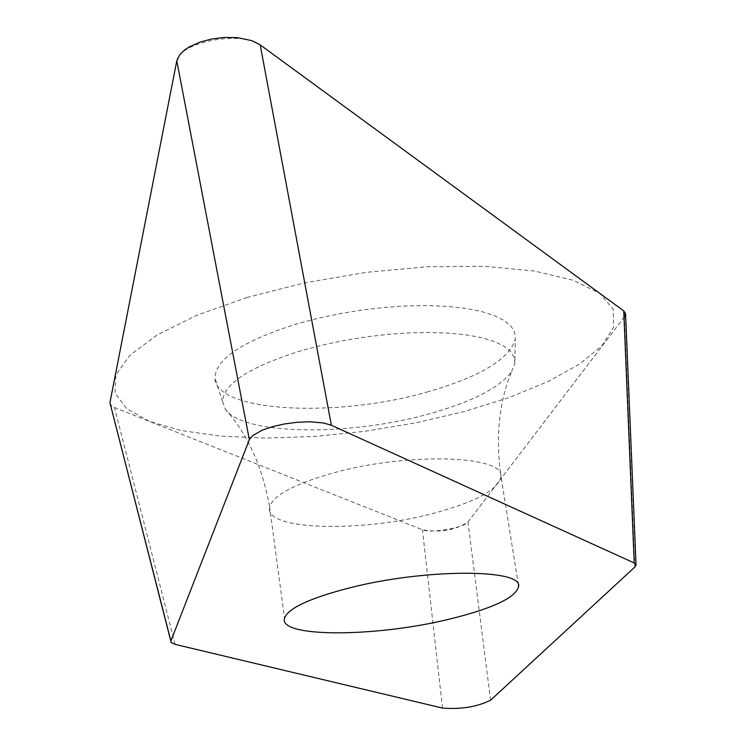 <?xml version="1.0" encoding="UTF-8"?>
<svg xmlns="http://www.w3.org/2000/svg" width="746" height="746" viewBox="0 0 746 746"><rect width="100%" height="100%" fill="white"/><g stroke="black" fill="none" stroke-linecap="round" stroke-linejoin="round"><path stroke-width="0.56" stroke-dasharray="3.73 2.8" d="M490.588 700.205L467.947 522.004C455.442 530.21 440.28 532.803 422.45 529.781L114.502 407.54L110.464 404.789M467.947 522.004L624.43 316.817L625.586 314.271M426.908 392.079C480.126 376.851 509.593 359.152 515.318 339.001L514.675 332.315L510.935 326.095L504.11 320.463L494.262 315.567L481.543 311.53L466.175 308.462L448.467 306.466L428.791 305.59L407.596 305.888L385.374 307.343L362.649 309.954L339.98 313.637L317.917 318.309L296.973 323.857C242.758 340.997 215.417 359.078 214.951 378.119C215.641 412.258 336.856 418.096 426.908 392.079M225.301 409.134C247.924 434.741 262.695 467.378 269.623 507.075C263.478 530.266 359.842 532.896 432.438 513.574C476.023 502.011 498.85 489.572 500.92 476.246C495.512 436.541 499.074 401.684 511.588 371.648C499.438 387.892 471.808 402.01 428.708 413.983C348.811 436.485 242.152 435.216 225.301 409.134L222.578 401.712C223.222 383.761 249.919 366.603 302.671 350.247L323.027 344.932L344.475 340.428L366.5 336.866L388.573 334.311L410.16 332.828L430.74 332.455L449.857 333.182L467.052 334.982L481.991 337.789L494.346 341.528L503.923 346.088L510.572 351.357L514.208 357.203L514.843 363.498L515.318 339.001M511.588 371.648L514.843 363.498M246.833 297.533L304.582 282.865L366.239 272.355L427.719 266.742L484.956 266.331L534.378 271.012L573.236 280.282L599.765 293.355L613.212 309.264L613.706 327L602.078 345.566L579.614 364.039L547.928 381.626L508.8 397.665L464.04 411.578L415.522 422.907L365.074 431.291L314.551 436.429L265.818 438.098L220.76 436.158L181.278 430.563L149.303 421.35L126.671 408.743L115.061 393.095L115.835 375.024L129.804 355.32L157.042 335.029L196.692 315.334L246.833 297.533M624.411 316.836L468.059 521.855C464.422 527.832 430.545 533.614 422.217 529.688L114.539 407.549L110.874 405.255L109.979 402.43M176.699 61.293C178.117 42.308 242.636 29.896 260.69 45.236M442.499 708.085L422.45 529.781M175.077 644.357L114.502 407.54M634.837 567.053L624.43 316.817M518.451 585.023L500.92 476.246C503.811 455.349 407.652 452.3 334.115 472.712C294.549 483.809 273.055 495.26 269.623 507.075L284.524 618.098M636.049 565.114L636.03 564.591M222.578 401.712L214.951 378.119"/><path stroke-width="1.12" d="M634.221 562.969L636.077 564.918L634.837 567.053L490.588 700.205C477.142 706.863 461.112 709.493 442.499 708.085L175.077 644.357L171.123 642.52L170.89 640.945L249.35 439.683L252.885 435.403L262.396 430.088L273.185 426.47L284.73 423.905L296.908 422.292L309.739 421.76L323.55 422.982L331.383 425.276L634.221 562.969L623.749 310.905L625.586 314.271M623.749 310.905L260.186 44.872L251.85 40.657L237.433 37.645L224.21 37.44L211.771 38.988L200.087 42.065L189.297 46.867L184.383 50.15L180 54.411L176.793 60.818L109.979 402.43L176.699 61.293M110.464 404.789L170.89 640.945M448.588 619.329C492.845 608.522 516.195 597.518 518.657 586.3C522.181 568.722 425.211 568.638 350.452 587.652C310.233 597.975 288.264 608.121 284.524 618.098C277.792 637.671 374.902 637.373 448.588 619.329M260.69 45.236L623.721 310.886L625.54 313.609L624.411 316.836M249.35 439.683L176.793 60.818M331.383 425.276L260.186 44.872M170.834 641.196L109.942 402.775M636.03 564.591L625.577 314.029M518.451 585.023L518.657 586.3"/></g></svg>
